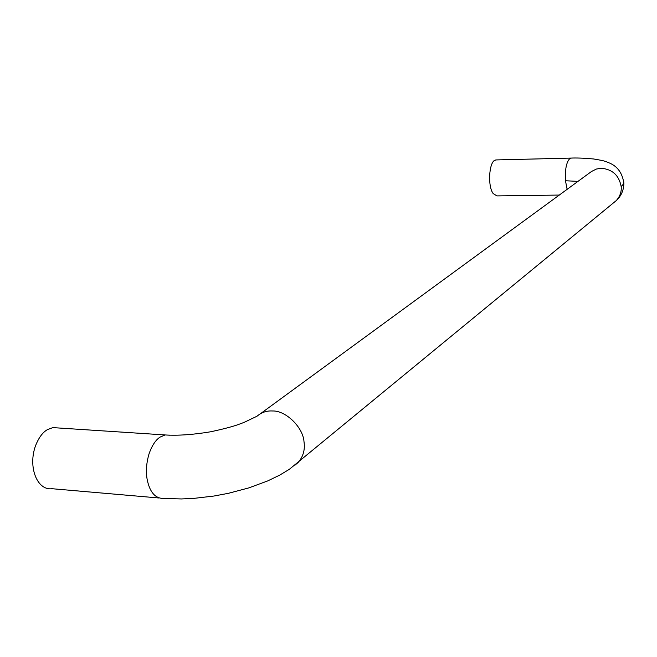 <?xml version="1.0" encoding="UTF-8"?>
<svg xmlns="http://www.w3.org/2000/svg" width="657" height="657" viewBox="0 0 657 657"><rect width="100%" height="100%" fill="white"/><g stroke="black" fill="none" stroke-linecap="round" stroke-linejoin="round"><path stroke-width="0.99" d="M559.394 195.055L496.897 195.901L493.161 193.552C487.609 186.301 488.997 163.15 494.614 160.349L496.314 159.922M58.218 427.962L52.856 427.608L47.353 429.67C42.648 432.396 38.73 437.702 35.609 445.586C27.717 466.782 37.121 490.795 52.051 488.718L158.756 497.973M567.131 189.397L565.472 180.749C564.913 169.539 566.367 162.131 569.849 158.518L571.376 158.091M260.386 413.754L591.505 171.485L596.425 169.038L601.221 168.266C612.431 169.26 619.091 175.403 621.193 186.703L623.887 183.443L623.6 180.297M578.078 181.389L565.472 180.749M621.193 186.703C621.637 191.803 619.994 196.435 616.25 200.599L613.679 202.717M169.892 435.205L165.145 434.95C178.096 435.747 193.248 434.688 210.593 431.789C222.329 429.284 231.321 426.951 237.571 424.808L243.944 422.451L257.018 416.218C261.141 412.703 265.806 410.945 270.996 410.937L272.63 410.978C285.82 410.477 303.099 427.346 304.002 441.693C305.193 449.602 303.247 456.525 298.179 462.446L295.141 465.025M52.856 427.608L165.145 434.95L160.021 437.127C155.635 439.993 151.981 445.545 149.065 453.765C146.371 462.988 145.731 471.537 147.152 479.413C149.788 492.479 155.504 498.827 164.299 498.458L181.414 498.95L194.004 498.367L214.01 496.027L228.521 493.284L248.839 487.888L267.596 480.965L279.603 475.183L289.294 469.344L616.25 200.599C621.128 196.139 623.674 190.423 623.887 183.443C622.499 173.44 617.802 166.673 609.795 163.15C605.261 161.499 607.052 161.195 593.526 158.961C583.835 158.107 576.279 157.82 570.859 158.099L495.739 159.938"/></g></svg>
